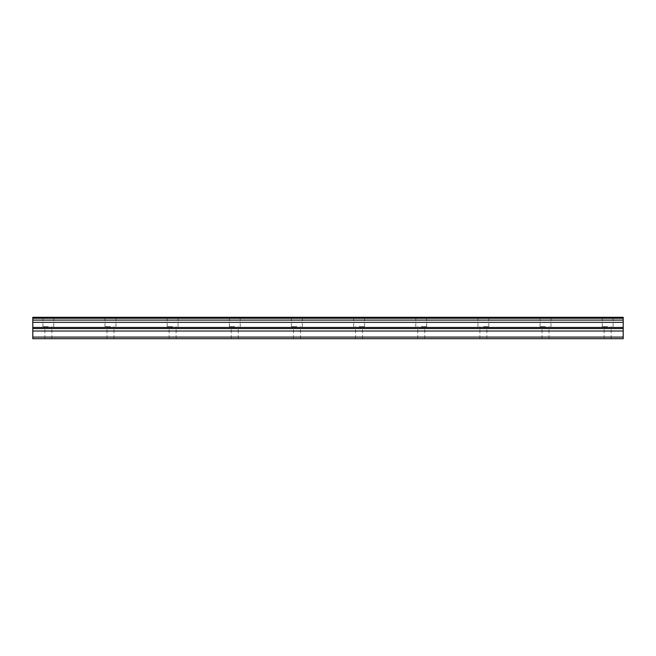 <?xml version="1.0" encoding="UTF-8"?>
<svg xmlns="http://www.w3.org/2000/svg" width="656" height="656" viewBox="0 0 656 656"><rect width="100%" height="100%" fill="white"/><g stroke="black" fill="none" stroke-linecap="round" stroke-linejoin="round"><path stroke-width="0.49" stroke-dasharray="3.28 2.46" d="M48.339 326.639L42.902 326.639L48.339 326.639M48.339 338.685L44.838 338.685L48.339 338.685M607.661 326.639L602.224 326.639L607.661 326.639M607.661 338.685L611.162 338.685L607.661 338.685M545.513 326.639L540.077 326.639L545.513 326.639M545.513 338.685L549.015 338.685L545.513 338.685M483.365 326.639L488.81 326.639L483.365 326.639M483.365 338.685L486.867 338.685L483.365 338.685M421.218 326.639L426.662 326.639L421.218 326.639M421.218 338.685L424.719 338.685L421.218 338.685M359.07 326.639L364.515 326.639L359.07 326.639M359.07 338.685L362.571 338.685L359.07 338.685M296.93 326.639L291.485 326.639L296.93 326.639M296.93 338.685L293.429 338.685L296.93 338.685M234.782 326.639L229.338 326.639L234.782 326.639M234.782 338.685L231.281 338.685L234.782 338.685M172.635 326.639L167.19 326.639L172.635 326.639M172.635 338.685L169.133 338.685L172.635 338.685M110.487 326.639L105.05 326.639L110.487 326.639M110.487 338.685L106.985 338.685L110.487 338.685M48.339 317.315L42.902 317.315L48.339 317.315M607.661 317.315L602.224 317.315L607.661 317.315M545.513 317.315L540.077 317.315L545.513 317.315M483.365 317.315L488.81 317.315L483.365 317.315M421.218 317.315L426.662 317.315L421.218 317.315M359.07 317.315L364.515 317.315L359.07 317.315M296.93 317.315L291.485 317.315L296.93 317.315M234.782 317.315L229.338 317.315L234.782 317.315M172.635 317.315L167.19 317.315L172.635 317.315M110.487 317.315L105.05 317.315L110.487 317.315M32.8 337.086L623.2 337.086L623.2 338.685L32.8 338.685L32.8 317.315L32.8 317.898L32.8 317.315L32.8 317.898L32.8 317.315L623.2 317.315L623.2 317.898L623.2 317.315L623.2 317.898L623.2 317.315L32.8 317.315L623.2 317.315L623.2 318.25L32.8 318.25M623.2 337.086L623.2 318.25M32.8 317.315L623.2 317.315L32.8 317.315M32.8 320.087L623.2 320.087M32.8 322.35L623.2 322.35M32.8 327.434L623.2 327.434M32.8 331.026L623.2 331.026M623.2 328.582L32.8 328.582M44.838 338.685L44.838 326.639M604.168 338.685L604.168 326.639M542.02 338.685L542.02 326.639M479.872 338.685L479.872 326.639M417.724 338.685L417.724 326.639M355.577 338.685L355.577 326.639M293.429 338.685L293.429 326.639M231.281 338.685L231.281 326.639M169.133 338.685L169.133 326.639M106.985 338.685L106.985 326.639M42.902 326.639L42.902 317.315M602.224 326.639L602.224 317.315M540.077 326.639L540.077 317.315M477.929 326.639L477.929 317.315M415.781 326.639L415.781 317.315M353.633 326.639L353.633 317.315M291.485 326.639L291.485 317.315M229.338 326.639L229.338 317.315M167.19 326.639L167.19 317.315M105.05 326.639L105.05 317.315M51.832 338.685L51.832 326.639M611.162 338.685L611.162 326.639M549.015 338.685L549.015 326.639M486.867 338.685L486.867 326.639M424.719 338.685L424.719 326.639M362.571 338.685L362.571 326.639M300.423 338.685L300.423 326.639M238.276 338.685L238.276 326.639M176.128 338.685L176.128 326.639M113.98 338.685L113.98 326.639M32.8 317.898L623.2 317.898L32.8 317.898M53.776 326.639L53.776 317.315M613.098 326.639L613.098 317.315M550.95 326.639L550.95 317.315M488.81 326.639L488.81 317.315M426.662 326.639L426.662 317.315M364.515 326.639L364.515 317.315M302.367 326.639L302.367 317.315M240.219 326.639L240.219 317.315M178.071 326.639L178.071 317.315M115.923 326.639L115.923 317.315"/><path stroke-width="0.98" d="M32.8 318.25L623.2 318.25L623.2 317.315L32.8 317.315L32.8 320.087L623.2 320.087L623.2 327.434L32.8 327.434L32.8 338.685L623.2 338.685L623.2 327.434M32.8 320.087L32.8 327.434M623.2 318.25L623.2 320.087M32.8 337.086L623.2 337.086M32.8 331.026L623.2 331.026M32.8 322.35L623.2 322.35M32.8 328.582L623.2 328.582"/></g></svg>

